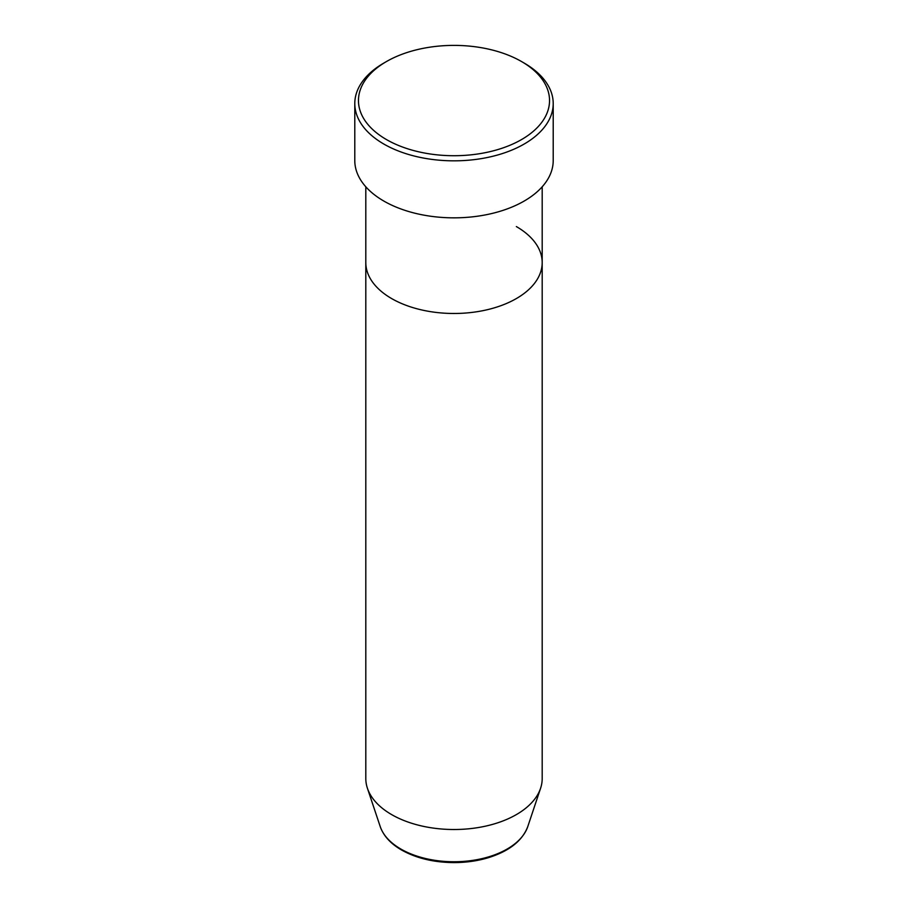 <?xml version="1.0" encoding="UTF-8"?>
<svg xmlns="http://www.w3.org/2000/svg" width="908" height="908" viewBox="0 0 908 908"><rect width="100%" height="100%" fill="white"/><g stroke="black" fill="none" stroke-linecap="round" stroke-linejoin="round"><path stroke-width="1.36" d="M386.445 139.56A95.533 55.161 0 0 0 521.555 139.56A95.533 55.161 0 0 0 521.555 61.551L524.154 63.061A99.21 57.283 180 0 1 553.21 103.557A99.21 57.283 180 0 1 491.966 156.471A99.21 57.283 180 0 1 383.846 144.054A99.21 57.283 180 0 1 354.79 103.557A99.21 57.283 180 0 1 383.846 63.061L386.445 61.551A95.533 55.161 0 0 0 386.445 139.56M380.225 826.598A75.137 43.38 0 0 0 400.871 849.048A75.137 43.38 0 0 0 476.019 859.842A75.137 43.38 0 0 0 527.775 826.598C522.236 841.046 508.786 851.5 487.426 857.981C476.848 861.056 465.656 862.589 453.864 862.6C433.672 862.43 416.239 858.23 401.552 850.001C390.599 843.668 383.494 835.859 380.225 826.598L367.411 788.246A88.19 50.916 0 0 1 365.81 778.599L365.81 262.571A88.19 50.916 0 0 0 391.643 298.573A88.19 50.916 0 0 0 487.744 309.605A88.19 50.916 0 0 0 542.189 262.571A88.19 50.916 0 0 0 516.357 226.569M354.79 103.557L354.79 160.557A99.21 57.283 0 0 0 383.846 201.065A99.21 57.283 0 0 0 491.966 213.482A99.21 57.283 0 0 0 553.21 160.557L553.21 103.557M524.154 63.061L521.555 61.551A95.533 55.161 0 0 0 386.445 61.551M367.411 788.246A88.19 50.916 0 0 0 391.643 814.601A88.19 50.916 0 0 0 479.844 827.279A88.19 50.916 0 0 0 540.589 788.246A88.19 50.916 0 0 0 542.189 778.599L542.189 186.798M365.81 186.798L365.81 262.571A88.19 50.916 0 0 0 391.643 298.573A88.19 50.916 0 0 0 487.744 309.605A88.19 50.916 0 0 0 542.189 262.571M527.775 826.598L540.589 788.246"/></g></svg>
